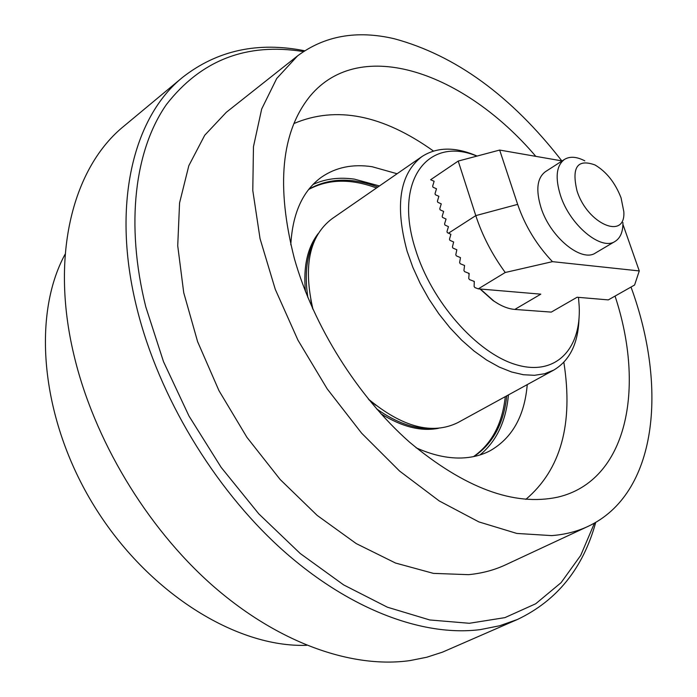 <?xml version="1.0" encoding="UTF-8"?>
<svg xmlns="http://www.w3.org/2000/svg" width="697" height="697" viewBox="0 0 697 697"><rect width="100%" height="100%" fill="white"/><g stroke="black" fill="none" stroke-linecap="round" stroke-linejoin="round"><path stroke-width="1.05" d="M595.743 522.349C583.128 568.255 557.034 600.631 517.462 619.467L499.627 625.767L480.372 629.6C422.739 637.041 347.925 609.161 280.603 548.278C213.456 487.247 158.794 396.044 137.135 309.163C110.928 205.528 133.075 117.148 182.753 77.219C217.333 50.289 257.968 41.48 304.667 50.776M182.753 77.219L124.11 125.983C73.586 166.688 49.836 253.943 73.83 354.581C93.651 438.971 146.143 526.679 211.818 584.879C277.667 642.93 351.915 668.841 410.028 660.582L426.782 657.236L442.551 652.122L517.462 619.467M594.48 523.072L580.723 555.396L561.085 582.666L535.705 603.768L504.916 617.629L469.308 623.284L429.753 619.964L387.393 607.2L343.665 584.914L300.215 553.496L258.796 513.863L221.176 467.408L188.965 415.978L163.516 361.699L145.778 306.846C125.155 223.824 134.913 149.707 166.435 104.515C201.024 60.081 246.694 42.439 303.456 51.587M631.012 287.042C668.101 388.281 657.036 494.208 588.007 526.401L505.621 564.814C494.365 570.085 482.002 573.361 468.532 574.668L433.429 573.378L395.521 563.037L356.228 543.582L317.196 515.423L280.177 479.519L246.912 437.307L218.971 390.651L197.617 341.696L183.729 292.688L177.726 245.788L179.565 202.94L188.817 165.703L204.726 135.244L226.307 112.295L297.575 55.873C324.593 35.747 356.786 30.023 394.145 38.71C455.498 55.272 511.389 95.994 561.817 160.885M588.007 526.401C577.055 531.523 564.927 534.59 551.641 535.61L516.817 533.44L478.874 521.905L439.232 500.943L399.538 471.024L361.595 433.151L327.189 388.874L297.967 340.18L275.271 289.325L260.051 238.662L252.784 190.464L253.464 146.71L261.689 108.993L276.718 78.491L297.575 55.873M615.05 296.086C645.657 388.656 627.1 480.921 557.766 497.153C514.055 506.484 464.62 488.127 409.461 442.09C357.613 396.253 313.432 325.874 294.404 258.692C275.89 186.064 281.144 131.838 310.165 96.012C360.584 35.53 464.646 72.61 535.801 156.355M433.464 151.04C382.653 114.77 336.128 105.604 293.899 123.543M527.246 384.605C524.571 416.092 512.182 438.143 490.087 450.767C481.418 455.324 471.634 457.737 460.743 458.016C446.786 458.295 431.887 454.88 416.065 447.77M290.797 244.821C292.54 213.36 302.707 190.856 321.291 177.308C335.693 167.324 352.63 163.795 372.12 166.722L397.098 173.745M379.456 185.942L354.468 179.146C339.256 176.986 325.429 178.763 312.979 184.496M376.493 187.99C350.896 178.441 328.27 178.955 308.623 189.514M308.884 189.175C328.731 177.979 351.741 177.256 377.896 187.023M431.722 428.489C414.393 429.125 396.035 422.6 376.641 408.904M380.928 413.748C401.881 426.852 421.066 431.704 438.483 428.307M375.831 405.262L369.027 399.878M578.998 318.834C578.144 343.499 569.728 360.584 553.749 370.09L457.851 422.617C432.279 435.137 402.43 427.261 368.304 398.998M553.749 370.09L544.679 373.731L534.512 375.308L523.412 374.733L511.589 371.989L499.261 367.075L486.663 360.061L474.073 351.053L461.736 340.214L449.931 327.756L438.918 313.938L428.925 299.048L420.178 283.409L412.851 267.343L407.109 251.216C394.72 205.31 399.669 173.753 421.946 156.564C437.063 146.832 455.446 146.666 477.088 156.058M578.484 297.358L579.198 306.323C581.298 349.528 555.265 376.624 515.911 364.627C476.687 353.057 431.234 301.418 415.351 248.995C393.239 180.244 428.307 135.645 476.896 156.111M622.926 222.587C623.031 231.752 620.435 238.017 615.111 241.389L595.526 252.967C581.577 262.795 550.247 237.215 541.02 207.68C535.644 189.959 537.091 177.97 545.376 171.715L564.5 159.395C569.893 156.154 576.663 156.633 584.809 160.841M615.111 241.389C601.319 251.138 569.919 225.192 560.484 195.448C554.978 177.613 556.319 165.598 564.5 159.395M621.062 197.861L623.815 211.618C625.932 240.43 587.606 224.399 577.046 191.004C571.401 167.28 577.395 158.602 595.011 164.962C606.512 171.793 615.198 182.762 621.062 197.861M458.217 161.068L499.662 150.064L517.653 204.378C525.05 225.915 536.655 245.013 552.468 261.654L505.238 272.492C492.117 254.501 482.298 235.542 475.79 215.617L458.217 161.068L430.633 179.739L434.126 181.272L432.654 186.151L432.994 187.223L436.496 188.774L435.024 193.661L435.364 194.733L438.875 196.301L437.402 201.198L437.742 202.269L441.262 203.855L439.781 208.751L440.121 209.832L443.649 211.435L442.168 216.331L442.517 217.412L446.054 219.032L444.564 223.929L444.913 225.018L448.459 226.647L446.969 231.552L447.317 232.641L450.889 234.297L449.487 239.21L449.879 240.308L453.642 241.998L452.423 246.938L452.876 248.045L456.831 249.77L455.794 254.727L456.308 255.851L460.473 257.611L459.619 262.577L460.203 263.71L464.568 265.496L463.923 270.488L464.577 271.621L469.168 273.442L468.732 278.443L469.464 279.584L474.3 281.44L474.108 286.45L474.927 287.6L478.308 288.854L540.802 294.16L514.813 309.424C508.183 308.893 501.187 306.088 493.807 300.999L480.39 289.037M514.813 309.424L551.275 312.108L577.099 297.244L608.324 299.893L634.601 285.012L639.271 270.933L622.926 224.356M505.238 272.492L478.308 288.854M499.662 150.064L562.104 160.937M639.271 270.933L552.468 261.654M469.125 273.843L468.802 273.302M498.791 304.145L493.058 300.599L480.033 289.002M474.274 281.997L473.69 281.213M469.081 274.322L468.367 273.128M464.507 265.949L464.219 265.357M312.988 309.372C303.021 266.202 309.355 235.987 332.016 218.745L421.946 156.564M312.517 308.335L310.757 299.841M307.865 297.48C304.319 274.008 306.715 254.675 315.053 239.463M318.241 233.504C307.394 247.557 303.134 266.881 305.46 291.477M473.498 456.631C491.742 443.789 502.345 423.793 505.281 396.637M506.78 395.818C503.774 423.576 492.823 443.815 473.916 456.535M479.937 454.975C496.543 441.306 506.039 421.284 508.444 394.903M525.869 499.357C560.832 469.647 573.492 423.95 563.847 362.266M65.204 254.048C31.426 315.689 40.774 419.611 94.322 506.231C147.747 592.92 236.457 647.853 306.706 645.3M517.653 204.378L475.79 215.617L448.502 233.19M493.058 300.599L493.807 300.999"/></g></svg>
